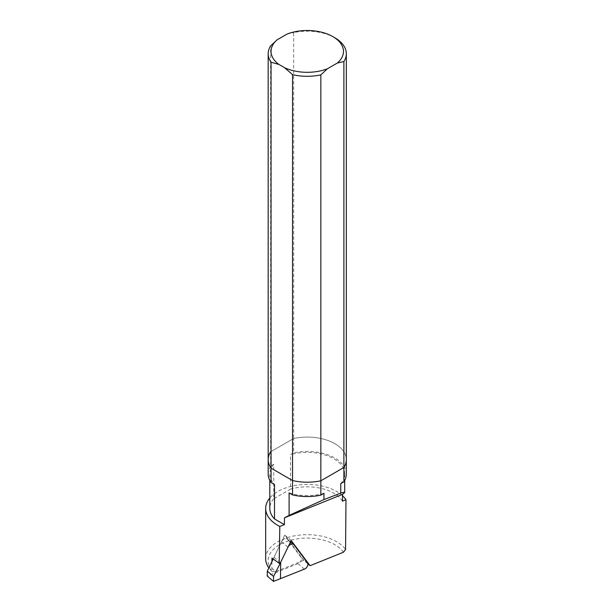 <?xml version="1.0" encoding="UTF-8"?>
<svg xmlns="http://www.w3.org/2000/svg" width="612" height="612" viewBox="0 0 612 612"><rect width="100%" height="100%" fill="white"/><g stroke="black" fill="none" stroke-linecap="round" stroke-linejoin="round"><path stroke-width="0.46" stroke-dasharray="3.06 2.29" d="M334.879 37.791A39.069 22.56 0 0 0 293.661 32.589L293.661 438.49A39.069 22.56 180 0 1 346.323 459.643A39.069 22.56 180 0 0 293.661 438.49L293.661 452.849L290.539 454.647L290.539 489.103L273.74 498.803L273.74 464.347L270.619 466.153L270.619 45.892M287.166 34.012L293.661 32.589M270.619 451.801L293.661 438.49L270.619 451.801A39.069 22.56 180 0 0 268.178 459.643M346.323 473.994A39.069 22.56 0 0 0 293.661 452.849M270.619 466.153A39.069 22.56 0 0 0 268.178 473.994M343.493 552.2A39.114 22.583 0 0 0 295.443 539.164A39.114 22.583 0 0 0 269.142 565.794C269.142 567.553 270.252 569.504 272.47 571.631L271.835 571.256A41.578 24.006 180 0 1 268.867 567.913M265.677 558.687A41.578 24.006 180 0 1 299.031 535.156A41.578 24.006 180 0 1 345.573 549.377M307.89 563.859L303.728 560.347L284.741 535.049L273.985 557.318L271.98 558.129M271.942 561.548L271.835 571.256M272.47 571.631L275.691 571.677L269.142 565.794M303.728 560.347L275.691 571.677M340.762 483.648A37.447 21.619 0 0 0 344.701 473.994A37.447 21.619 0 0 0 290.539 454.647M273.74 464.347A37.447 21.619 0 0 0 269.808 473.994A37.447 21.619 0 0 0 274.505 484.482M342.49 501.129A37.447 21.619 0 0 0 290.539 489.103M273.74 498.803A37.447 21.619 0 0 0 269.808 508.45M342.529 495.743A41.578 24.006 0 0 0 305.005 484.482A41.578 24.006 0 0 0 269.808 498.015M289.101 492.905A37.447 21.619 0 0 0 323.962 493.341M291.19 540.526L284.741 535.049M273.985 557.318L280.434 562.795M304.424 569.129L297.968 563.652A4.223 2.777 130.3 0 0 301.028 557.325L287.502 539.302A4.223 2.777 130.3 0 0 287.219 539.004A4.223 2.777 130.3 0 0 281.512 541.727L273.105 559.139M297.968 563.652L267.237 576.076M280.426 562.803L280.663 562.329M287.969 547.204L281.512 541.727M307.476 562.803L301.028 557.325M293.951 544.787L287.502 539.302M344.701 473.994L344.701 480.435M269.808 473.994L269.808 480.435M290.562 541.842L287.219 539.004"/><path stroke-width="0.92" d="M292.544 74.641A39.069 22.56 0 0 0 320.841 74.886L320.841 480.795A39.069 22.56 180 0 1 292.544 480.542L292.544 74.641L284.618 67.725A36.215 20.907 0 0 0 327.344 68.804L320.841 74.886M327.344 68.804L337.388 63.005A36.215 20.907 0 0 0 332.859 36.621A36.215 20.907 0 0 0 287.166 34.012L277.121 39.811L270.619 45.892A39.069 22.56 0 0 0 268.178 53.741A39.069 22.56 0 0 0 271.055 62.233L271.055 468.134A39.069 22.56 180 0 1 268.178 459.643A39.069 22.56 180 0 1 270.619 451.801M277.121 39.811A36.215 20.907 0 0 0 278.98 64.474L271.055 62.233M278.98 64.474L284.618 67.725M343.883 61.583A39.069 22.56 0 0 0 346.323 53.741L346.323 459.643A39.069 22.56 180 0 1 343.883 467.492L343.883 61.583L337.388 63.005M346.323 53.741A39.069 22.56 0 0 0 334.879 37.791L332.859 36.621M292.544 494.894A39.069 22.56 0 0 0 320.841 495.146L323.962 493.341L323.962 499.568L340.762 493.127L340.762 483.648L343.883 481.843A39.069 22.56 0 0 0 346.323 473.994L346.323 459.643A39.069 22.56 180 0 1 343.883 467.492L320.841 480.795A39.069 22.56 180 0 1 292.544 480.542L271.055 468.134A39.069 22.56 180 0 1 268.178 459.643L268.178 473.994A39.069 22.56 0 0 0 271.055 482.486L274.505 484.482L274.505 518.93L284.373 524.629L284.473 517.813L289.101 515.403L289.101 492.905L292.544 494.894L292.544 480.542L271.055 468.134L271.055 482.486M343.883 481.843L343.883 467.492L320.841 480.795L320.841 495.146M268.867 567.913A41.578 24.006 180 0 1 265.677 558.687L265.677 508.45A41.578 24.006 0 0 0 279.799 526.473L279.202 563.3L280.434 562.795L291.19 540.526L310.085 565.702L307.89 563.859M342.529 495.743A41.578 24.006 0 0 1 345.987 499.721L345.573 549.377L343.493 552.2L310.085 565.702M279.202 563.3L271.98 558.129L271.942 561.548M345.987 499.721L342.49 501.129L342.536 494.335L344.701 492.499C344.671 492.102 343.363 492.316 340.762 493.127M269.808 480.435L269.808 508.45A37.447 21.619 0 0 0 274.505 518.93M269.808 498.015A41.578 24.006 0 0 0 265.677 508.45M323.962 499.568L289.101 515.403M284.373 524.629L279.799 526.473M342.536 494.335L284.473 517.813M280.464 578.814L280.663 562.329L287.969 547.204A4.223 2.777 130.3 0 1 293.668 544.481A4.223 2.777 130.3 0 1 293.951 544.787L307.476 562.803A4.223 2.777 130.3 0 1 304.424 569.129L273.51 581.4L273.572 576.481L280.426 562.803M273.105 559.139L267.299 571.157L273.572 576.481M267.299 571.157L267.237 576.076L273.51 581.4M268.178 53.741L268.178 459.643M344.701 480.435L344.701 492.499M293.668 544.481L290.562 541.842"/></g></svg>
